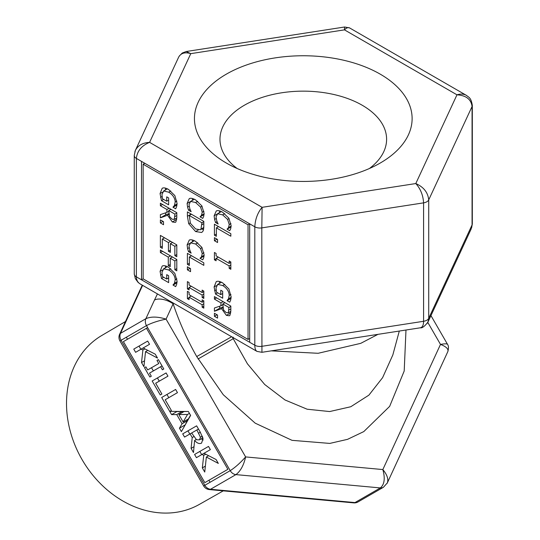 <?xml version="1.0" encoding="UTF-8"?>
<svg xmlns="http://www.w3.org/2000/svg" width="540" height="540" viewBox="0 0 540 540"><rect width="100%" height="100%" fill="white"/><g stroke="black" fill="none" stroke-linecap="round" stroke-linejoin="round"><path stroke-width="0.81" d="M206.347 457.029L204.741 472.048L202.338 467.883L203.728 455.335L202.001 454.451L196.439 457.663L194.589 454.457L208.514 446.418L210.364 449.624L203.965 453.317L216.074 459.513L218.329 463.421L206.347 457.029L208.629 455.706M208.514 446.418L199.841 451.427L201.69 454.633M194.589 454.457L199.841 451.427M202.001 454.451L203.965 453.317M203.728 455.335L205.686 454.201M202.338 467.883L205.376 466.135M145.523 351.682L143.924 366.707L141.52 362.543L142.904 349.988L141.183 349.11L135.614 352.323L133.765 349.117L147.69 341.078L149.54 344.284L143.141 347.976L155.25 354.173L157.511 358.081L145.523 351.682L147.811 350.365M147.69 341.078L139.016 346.086L140.866 349.286M133.765 349.117L139.016 346.086M141.183 349.11L143.141 347.976M142.904 349.988L144.869 348.854M141.52 362.543L144.551 360.788M151.301 376.205L149.877 377.021L144.484 367.679L145.908 366.863L147.677 369.927L158.76 363.535L156.992 360.464L158.409 359.64L163.802 368.982L162.385 369.806L160.609 366.734L149.533 373.133L151.301 376.205M160.609 366.734L162.034 365.918M156.992 360.464L158.409 359.64M158.76 363.535L152.928 366.896M144.484 367.679L145.908 366.863M151.511 367.72L153.36 370.926M161.885 394.018L160.238 394.97L152.172 380.99L166.097 372.951L167.947 376.157L155.669 383.245L161.885 394.018M166.097 372.951L157.424 377.96L159.273 381.166M152.172 380.99L157.424 377.96M187.974 411.473L184.086 411.507L178.835 414.538L183.134 421.983L188.386 418.952L190.532 415.28M183.134 421.983L187.535 414.464L178.835 414.538M187.535 414.464L189.432 413.37M171.592 414.626L161.696 397.487L175.622 389.448L177.471 392.654L165.193 399.742L171.41 410.508L169.898 411.386L188.339 411.473L190.613 415.422L181.386 431.595L179.435 428.213L182.061 423.772L176.749 414.572L171.592 414.626L176.843 411.595L182 411.534L182.507 412.418M176.749 414.572L182 411.534M186.806 419.863L187.312 420.741L184.869 425.493M182.061 423.772L187.312 420.741M179.435 428.213L184.687 425.183M161.696 397.487L166.948 394.457L168.797 397.663M175.622 389.448L166.948 394.457M196.877 429.968L191.639 432.992L196.506 439.749L199.483 439.85L200.455 437.258L196.877 429.968L198.477 429.044M200.455 437.258L202.338 436.171M201.757 436.718L202.675 437.123M199.483 439.85L202.885 437.893L199.483 439.85M194.589 440.464L193.482 452.547L191.079 448.382L192.22 437.562L190.094 433.883L184.559 437.083L182.702 433.877L196.628 425.837L200.219 432.054L203.026 438.615L201.562 443.111C199.442 444.163 197.113 443.279 194.589 440.464L196.182 439.546M201.272 438.824L203.141 440.053M196.628 425.837L187.954 430.846L189.81 434.052M182.702 433.877L187.954 430.846M190.094 433.883L191.639 432.992M192.22 437.562L193.779 436.658M191.079 448.382L194.015 446.681M146.468 328.286L123.41 341.604L204.829 482.632L227.894 469.314L146.468 328.286L147.629 327.618M210.08 479.594L227.894 469.314M230.216 470.651L204.829 485.312L121.088 340.261L146.468 325.607L230.216 470.651A7.25 5.92 60 0 0 235.919 474.613C240.462 471.258 243.702 465.358 245.626 456.921C240.239 462.962 235.103 467.539 230.216 470.651M146.468 325.607C151.612 322.934 158.146 320.767 166.07 319.127C157.802 316.575 151.072 316.426 145.894 318.688A7.25 5.92 60 0 0 146.468 325.607L126.34 337.23L127.501 339.242M142.256 285.154L119.63 334.267A7.25 7.25 0 0 0 119.934 340.929L126.34 337.23M208.919 480.269L210.08 482.274M173.043 284.877L174.427 283.277L175.196 279.841C175.001 275.866 172.82 272.572 168.669 269.959L163.694 268.819L161.953 272.376L162.486 276.581L166.725 279.031L166.725 274.637L168.642 275.744L168.642 282.623L161.474 278.485L160.063 271.377L162.203 266.072C163.674 265.295 165.807 265.7 168.602 267.293L174.839 273.382L177.086 281.219L176.634 284.479L175.675 286.612L173.043 285.093L177.019 282.582M161.474 278.485L163.627 277.243M166.725 279.031L168.642 277.925M167.393 266.652L163.357 268.981L167.427 266.666M174.427 283.277L177.079 281.745M173.043 285.093L176.992 282.812M165.557 265.943L165.328 267.847M174.852 269.716L174.852 260.908L170.222 258.235L170.222 266.679L168.284 265.559L168.284 257.114L160.387 252.551L160.387 250.034L176.796 259.51L176.796 270.837L174.852 269.716L176.796 268.596M160.387 252.551L162.567 251.289M168.284 257.114L170.465 255.852M168.284 265.559L170.222 264.438M170.222 258.235L172.409 256.973M174.852 260.908L176.796 259.781M160.387 247.266L160.387 235.413L176.796 244.89L176.796 256.743L174.852 255.623L174.852 246.287L170.357 243.689L170.357 252.396L168.419 251.276L168.419 242.568L162.324 239.051L162.324 248.393L160.387 247.266L162.324 246.146M162.324 239.051L164.504 237.796M168.419 242.568L170.6 241.313M168.419 251.276L170.357 250.155M170.357 243.689L172.537 242.433M174.852 246.287L176.796 245.167M174.852 255.623L176.796 254.502M160.387 222.912L160.387 219.875L163.525 221.684L163.525 224.728L160.387 222.912L163.019 221.393M201.926 222.797L189.29 215.507L190.384 223.29L195.622 228.953L200.239 229.784L200.941 229.156L201.926 222.797L203.81 221.71M200.941 229.156L203.762 227.522M189.29 215.507L191.471 214.245M188.716 223.729L187.4 216.257L187.4 211.896L203.81 221.373L203.81 225.686C203.789 228.994 203.351 231.005 202.507 231.721L201.609 232.47L195.595 231.566L188.716 223.729L190.201 222.872M201.65 228.967L203.465 229.689M187.589 207.137L187.11 203.479L189.263 198.626C190.701 197.903 192.814 198.329 195.595 199.901L201.845 205.875L204.107 213.341L203.681 216.425L202.723 218.39L200.09 216.871L201.46 215.325L202.244 212.247L200.556 207.083L195.595 202.527L190.634 201.413L189 204.599L189.81 208.737L191.126 211.694L188.521 210.188L187.589 207.137L189.135 206.246M188.521 210.188L190.04 209.311M194.373 199.253L190.343 201.555L194.346 199.247M200.556 207.083L202.054 206.219M200.09 216.668L204.066 214.373M200.09 216.871L204.046 214.589M192.537 198.551L192.362 200.394M214.421 316.305L214.421 313.261L217.559 315.077L217.559 318.114L214.421 316.305L217.053 314.786M214.61 219.456L214.13 215.804L216.284 210.951C217.721 210.229 219.827 210.654 222.615 212.22L228.866 218.194L231.127 225.659L230.702 228.744L229.743 230.708L227.111 229.19L228.481 227.651L229.264 224.573L227.576 219.402L222.615 214.853L217.654 213.739L216.02 216.925L216.83 221.063L218.147 224.019L215.541 222.514L214.61 219.456L216.149 218.565M215.541 222.514L217.06 221.636M221.393 211.579L217.357 213.881L221.366 211.565M227.576 219.402L229.068 218.538M227.111 228.994L231.086 226.699M227.111 229.19L231.066 226.908M219.55 210.87L219.382 212.713M214.421 235.197L214.421 224.215L230.83 233.692L230.83 236.21L216.365 227.853L216.365 236.318L214.421 235.197L216.365 234.077M216.365 227.853L218.545 226.597M214.421 240.705L214.421 237.668L217.559 239.476L217.559 242.521L214.421 240.705L217.053 239.186M214.421 259.808L214.421 252.47L216.095 253.435L216.095 255.845L229.156 263.385L229.156 260.975L230.83 261.947L230.83 269.285L229.156 268.319L229.156 265.91L216.095 258.37L216.095 260.779L214.421 259.808L216.095 258.842M216.095 258.37L218.275 257.108M229.156 265.91L230.83 264.938M229.156 268.319L230.83 267.347M229.156 263.385L230.83 262.42M227.084 300.456L228.467 298.856L229.237 295.421C229.034 291.445 226.861 288.151 222.703 285.538L217.735 284.404L215.993 287.955L216.52 292.167L220.766 294.611L220.766 290.223L222.683 291.33L222.683 298.208L215.514 294.071L214.103 286.956L216.243 281.651C217.708 280.881 219.841 281.286 222.642 282.872L228.879 288.961L231.127 296.804L230.675 300.058L229.716 302.191L227.084 300.672L231.059 298.161M215.514 294.071L217.667 292.822M220.766 294.611L222.683 293.51M221.427 282.231L217.391 284.56L221.461 282.251M228.467 298.856L231.113 297.331M227.084 300.672L231.032 298.391M219.591 281.529L219.362 283.426M228.94 307.503L222.77 303.939L223.621 310.068L226.206 312.633L228.386 312.694L228.94 307.503L230.83 306.416M230.83 311.357L228.096 312.937L230.83 311.283M222.77 303.939L224.951 302.684M214.421 311.269L214.421 307.996L220.948 305.775L220.948 302.893L214.421 299.12L214.421 296.602L230.83 306.079L230.83 310.959L229.966 315.279L229.399 315.772L226.375 315.36L221.562 308.651L214.421 311.269L219.672 308.232L222.804 307.084M221.562 308.651L222.885 307.881M214.421 299.12L216.601 297.864M220.948 302.893L223.135 301.631M220.948 305.775L222.77 304.722M219.672 306.214L219.672 308.232M187.589 248.596L187.11 244.937L189.263 240.091C190.701 239.369 192.814 239.794 195.595 241.36L201.845 247.334L204.107 254.799L203.681 257.884L202.723 259.848L200.09 258.329L201.46 256.79L202.244 253.706L200.556 248.542L195.595 243.986L190.634 242.879L189 246.065L189.81 250.202L191.126 253.159L188.521 251.654L187.589 248.596L189.135 247.705M188.521 251.654L190.04 250.776M194.373 240.719L190.343 243.02L194.346 240.705M200.556 248.542L202.054 247.678M200.09 258.134L204.066 255.839M200.09 258.329L204.046 256.048M192.537 240.01L192.362 241.853M187.4 264.337L187.4 253.355L203.81 262.832L203.81 265.349L189.344 256.993L189.344 265.457L187.4 264.337L189.344 263.216M189.344 256.993L191.525 255.737M187.4 269.845L187.4 266.807L190.539 268.616L190.539 271.661L187.4 269.845L190.033 268.326M187.4 288.947L187.4 281.61L189.081 282.575L189.081 284.985L202.136 292.525L202.136 290.115L203.81 291.087L203.81 298.424L202.136 297.459L202.136 295.043L189.081 287.51L189.081 289.919L187.4 288.947L189.081 287.982M189.081 287.51L191.261 286.247M202.136 295.043L203.81 294.077M202.136 297.459L203.81 296.487M202.136 292.525L203.81 291.56M187.4 298.667L187.4 291.33L189.081 292.295L189.081 294.705L202.136 302.245L202.136 299.835L203.81 300.807L203.81 308.144L202.136 307.179L202.136 304.763L189.081 297.23L189.081 299.639L187.4 298.667L189.081 297.702M189.081 297.23L191.261 295.967M202.136 304.763L203.81 303.797M202.136 307.179L203.81 306.207M202.136 302.245L203.81 301.279M173.043 207.07L174.427 205.47L175.196 202.034C175.001 198.059 172.82 194.765 168.669 192.152L163.694 191.012L161.953 194.569L162.486 198.774L166.725 201.224L166.725 196.837L168.642 197.937L168.642 204.815L161.474 200.678L160.063 193.57L162.203 188.264C163.674 187.488 165.807 187.9 168.602 189.486L174.839 195.575L177.086 203.411L176.634 206.672L175.675 208.804L173.043 207.286L177.019 204.775M161.474 200.678L163.627 199.435M166.725 201.224L168.642 200.117M167.393 188.845L163.357 191.174L167.427 188.858M174.427 205.47L177.079 203.938M173.043 207.286L176.992 205.004M165.557 188.136L165.328 190.04M174.906 214.117L168.737 210.553L169.587 216.682L172.166 219.247L174.346 219.308L174.906 214.117L176.796 213.023M176.789 217.971L174.056 219.544L176.789 217.897M168.737 210.553L170.917 209.297M160.387 217.876L160.387 214.61L166.914 212.389L166.914 209.5L160.387 205.733L160.387 203.216L176.796 212.686L176.796 217.573L175.932 221.893L175.365 222.379L172.341 221.974L167.528 215.257L160.387 217.876L165.638 214.846L168.77 213.698M167.528 215.257L168.851 214.495M160.387 205.733L162.567 204.471M166.914 209.5L169.094 208.244M166.914 212.389L168.737 211.336M165.638 212.821L165.638 214.846M248.042 224.788L143.147 164.228L143.147 278.87L248.042 339.424L248.042 224.788L249.683 223.837L249.683 342.272L141.507 279.815L141.507 161.386L249.683 223.837L254.806 226.8L254.806 345.229C254.84 348.442 255.555 350.494 256.946 351.371L257.094 351.445M143.147 164.228L144.788 163.283M248.042 339.424L249.683 338.479M256.946 351.371L140.252 283.993C137.727 282.467 136.438 280.084 136.377 276.858L141.507 279.815L143.147 278.87M223.263 490.853L199.3 504.434A97.538 79.643 -120 0 1 82.019 459.52A97.538 79.643 -120 0 1 101.756 335.495L125.496 321.529M119.934 340.929L203.675 485.973L204.829 485.312A7.25 5.92 -120 0 0 210.532 489.267A7.25 3.625 95.3 0 1 209.291 489.571L353.727 502.875A7.25 3.625 -84.7 0 0 354.969 502.578L210.532 489.267L235.919 474.613L380.349 487.924A7.25 5.92 60 0 0 383.4 487.283A7.25 5.92 60 0 0 383.413 487.276L387.329 482.922C388.651 479.21 387.16 474.755 382.84 469.564C385.29 478.406 384.46 484.529 380.349 487.924L354.969 502.578A7.25 5.92 -120 0 0 358.02 501.937L383.4 487.283M119.63 334.267A7.25 3.625 24.7 0 1 120.514 333.342L142.614 285.363M121.088 340.261A7.25 5.92 -120 0 1 120.514 333.342L145.894 318.688L154.467 300.078A14.506 7.25 -155.3 0 1 173.131 303.804L173.3 303.075M447.559 344.432L447.518 344.311C446.958 343.636 444.616 343.67 440.498 344.412C446.195 346.613 448.646 348.995 447.849 351.56L387.329 482.922M387.018 483.496L387.295 483.003M466.911 95.688L466.317 95.31C463.705 93.879 460.593 93.717 456.975 94.817L415.793 183.553C420.518 188.791 423.117 195.224 423.589 202.858A7.25 4.185 0 0 0 428.72 199.894C427.937 192.443 423.63 186.995 415.793 183.553L262.103 207.326C257.681 212.666 255.251 219.159 254.806 226.8A7.25 4.185 0 0 0 261.812 227.887L262.103 207.326L149.594 142.371C142.81 142.722 138.085 145.368 135.425 150.302L134.919 151.619M135.425 150.302L178.673 57.112C180.974 53.055 185.011 51.901 190.775 53.642L344.466 29.862C346.444 27.844 348.145 27.196 349.576 27.911L344.635 27L344.466 29.862L456.975 94.817C466.121 95.431 471.157 99.326 472.068 106.495A7.25 4.185 0 0 0 472.318 105.415A7.25 4.185 0 0 0 472.318 105.408A7.25 4.185 0 0 0 472.311 105.28M349.576 27.911L466.317 95.31C468.443 97.241 471.056 97.18 472.311 105.415M139.685 283.635L138.017 282.312L135.351 278.681L134.258 273.895A7.25 4.185 180 0 0 136.377 276.858L136.377 158.423C137.18 150.991 141.581 145.638 149.594 142.371L190.775 53.642L186.172 51.516L344.635 27M380.248 163.026A108.844 62.843 180 0 1 379.539 163.438A108.844 62.843 180 0 1 227.036 163.438A108.844 62.843 180 0 1 226.321 74.162A108.844 62.843 180 0 1 380.248 74.162A108.844 62.843 180 0 1 380.248 163.026M472.318 105.408L472.318 223.844A7.25 4.185 180 0 1 472.068 224.924L471.15 229.007L427.93 322.124L428.72 318.323L428.72 199.894L472.068 106.495L472.068 224.924L428.72 318.323A7.25 4.185 180 0 1 423.589 321.287C423.522 325.175 422.462 327.341 420.397 327.787L420.363 327.794M256.993 351.392L261.934 352.31L261.812 227.887L423.589 202.858L423.589 321.287L261.812 346.315A7.25 4.185 180 0 1 254.806 345.229L249.683 342.272M427.241 323.312L427.93 322.124M382.604 377.656L368.901 395.138L350.777 406.742L329.656 411.554L307.152 409.219L284.999 399.964L264.701 384.494L247.442 363.825L232.369 337.176M237.154 168.507A83.315 48.101 180 0 1 219.989 140.204A83.315 48.101 180 0 1 244.37 105.239A83.315 48.101 180 0 1 335.927 94.993A83.315 48.101 180 0 1 386.586 140.204A83.315 48.101 180 0 1 369.421 168.507M198.72 433.154L200.32 432.23M160.542 275.157L162.054 274.279M160.063 271.377L162.405 270.027M168.669 269.959L170.755 268.751M175.196 279.841L176.884 278.863M201.926 224.714L203.81 223.628M195.595 231.566L198.254 230.026M187.4 216.257L191.18 214.076M187.11 203.479L189.959 201.832M195.595 202.527L197.708 201.305M202.244 212.247L203.938 211.268M201.46 215.325L204.1 213.806M214.13 215.804L216.979 214.157M222.615 214.853L224.728 213.631M229.264 224.573L230.951 223.594M228.481 227.651L231.113 226.125M214.583 290.736L216.095 289.865M214.103 286.956L216.439 285.606M222.703 285.538L224.795 284.33M229.237 295.421L230.924 294.442M228.94 310.007L230.83 308.921M226.375 315.36L230.769 312.822M187.11 244.937L189.959 243.297M195.595 243.986L197.708 242.771M202.244 253.706L203.938 252.734M201.46 256.79L204.1 255.265M160.542 197.35L162.054 196.479M160.063 193.57L162.405 192.22M168.669 192.152L170.755 190.944M175.196 202.034L176.884 201.056M174.906 216.621L176.796 215.528M172.341 221.974L176.728 219.436M134.258 155.338A7.25 4.185 0 0 0 134.258 155.459A7.25 4.185 0 0 0 136.377 158.423L141.507 161.386M157.437 293.915L154.467 300.078M427.795 322.407L440.498 344.412L382.84 469.564L245.626 456.921L166.07 319.127L173.131 303.804C179.267 322.076 187.13 339.653 196.715 356.542L223.263 394.726L255.191 423.164L292.032 440.336L329.798 443.414L347.551 439.337L363.778 431.602L389.651 406.37L404.204 370.994L405.986 330.021M135.358 150.498L134.258 155.459A7.25 4.185 0 0 0 134.258 155.466L134.258 273.895M233.132 337.149L233.118 338.749L198.099 358.965M231.633 336.757L196.715 356.542M271.262 350.858L318.128 353.288L360.767 343.332L377.96 334.355M203.749 227.759L200.239 229.784M203.675 485.973A7.25 7.25 0 0 0 209.291 489.571M353.727 502.875A7.25 7.25 0 0 0 358.02 501.937M447.829 351.56C448.781 348.212 448.673 345.796 447.491 344.311M430.954 315.617L447.518 344.311M186.206 51.509L182.27 53.021L179.334 55.991M471.65 227.698L472.311 223.891M261.934 352.303L420.397 327.787M427.876 322.178C424.615 326.39 422.111 328.266 420.363 327.8L420.363 327.8M382.624 377.615L392.83 354.956L399.303 331.054"/></g></svg>
